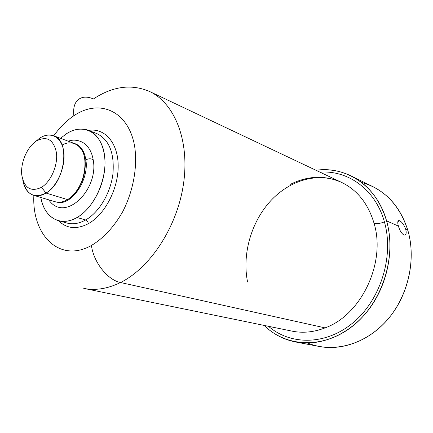 <?xml version="1.0" encoding="UTF-8"?>
<svg xmlns="http://www.w3.org/2000/svg" width="433" height="433" viewBox="0 0 433 433"><rect width="100%" height="100%" fill="white"/><g stroke="black" fill="none" stroke-linecap="round" stroke-linejoin="round"><path stroke-width="0.65" d="M36.215 141.098C46.753 135.567 53.497 139.41 56.436 152.622C58.087 165.092 50.959 181.611 41.514 187.332C30.819 192.279 24.237 188.144 21.764 174.921C20.432 162.738 27.079 147.112 36.215 141.098C27.079 147.112 20.432 162.738 21.764 174.921C24.237 188.144 30.819 192.279 41.514 187.332L46.017 193.064C65.248 182.639 70.525 140.287 53.53 135.724C49.14 134.203 44.502 135.036 39.625 138.219L35.463 141.623L39.625 138.219C50.423 130.869 61.924 136.898 63.781 151.826C65.805 166.645 57.286 186.331 46.017 193.064L67.516 199.597L46.017 193.064C33.785 198.877 26.018 194.439 22.727 179.755C24.14 188.122 27.772 193.313 33.622 195.332C37.509 196.441 41.638 195.684 46.017 193.064L41.514 187.332C50.959 181.611 58.087 165.092 56.436 152.622C53.497 139.41 46.753 135.567 36.215 141.098M361.463 182.39C383.903 188.718 399.356 204.674 407.821 230.264C416.676 260.146 407.756 297.688 385.873 321.53C363.991 345.42 332.29 353.198 307.809 343.06M290.538 184.274C307.787 175.674 324.815 175.051 341.626 182.412C357.355 190.082 368.158 203.689 374.036 223.222C386.166 262.658 361.349 314.943 325.091 327.884C313.801 332.235 302.759 333.313 291.966 331.121L83.758 288.383C95.384 290.754 107.633 288.8 120.509 282.516L325.091 327.884L120.509 282.516C150.554 267.74 177.541 226.253 183.581 183.316C189.714 140.352 174.504 103.005 149.52 91.466C131.399 83.742 112.71 86.237 93.447 98.946C89.382 97.203 85.702 96.727 82.405 97.512C75.672 99.579 72.814 105.663 73.837 115.768C66.411 120.764 59.722 127.443 53.757 135.81C59.722 127.443 66.411 120.764 73.837 115.768C72.814 105.663 75.672 99.579 82.405 97.512M53.53 135.724L74.573 143.545C91.59 148.162 86.638 189.54 67.516 199.597C78.454 193.232 86.746 174.764 85.057 160.334C83.515 145.824 72.717 139.036 62.092 145.028M66.13 133.959L60.55 138.333L66.13 133.959C82.73 122.81 101.089 131.67 104.434 154.559C108.039 177.297 94.751 207.624 77.042 217.496C90.465 209.843 102.053 190.385 104.488 170.954C106.967 151.512 100.093 134.809 88.527 130.338C81.404 127.746 73.94 128.953 66.13 133.959M40.805 197.464C44.112 217.436 60.441 227.374 77.042 217.496L85.658 219.964L77.042 217.496C70.471 221.187 64.241 222.243 58.363 220.662C49.145 217.675 43.289 209.94 40.805 197.464M88.527 130.338L96.868 133.618C109.219 139.664 114.577 153.098 112.937 173.925C110.561 193.172 99.049 212.414 85.658 219.964L87.498 221.323L88.489 223.601C105.051 214.443 118.474 188.458 118.177 165.601C118.02 142.684 104.634 127.67 88.705 130.409C104.634 127.67 118.02 142.684 118.177 165.601C118.474 188.458 105.051 214.443 88.489 223.601C76.706 229.717 66.725 228.754 58.547 220.716C66.725 228.754 76.706 229.717 88.489 223.601L87.498 221.323L85.658 219.964C79.104 223.601 72.885 224.635 67.001 223.055L58.363 220.662M96.868 133.618C109.219 139.664 114.577 153.098 112.937 173.925C110.561 193.172 99.049 212.414 85.658 219.964C79.104 223.601 72.885 224.635 67.001 223.055M291.966 331.121C302.759 333.313 313.801 332.235 325.091 327.884C361.349 314.943 386.166 262.658 374.036 223.222C376.721 224.023 380.174 223.569 384.396 221.858C375.503 189.524 347.997 169.996 319.987 172.166C347.997 169.996 375.503 189.524 384.396 221.858C394.165 255.67 381.002 298.97 353.81 322.087C326.671 345.361 290.884 345.68 268.514 326.309C290.884 345.68 326.671 345.361 353.81 322.087C381.002 298.97 394.165 255.67 384.396 221.858C380.174 223.569 376.721 224.023 374.036 223.222C368.158 203.689 357.355 190.082 341.626 182.412L149.52 91.466C174.504 103.005 189.714 140.352 183.581 183.316C177.541 226.253 150.554 267.74 120.509 282.516C107.714 280.119 93.404 262.079 91.46 245.441C59.732 263.383 31.804 235.379 33.861 195.402C31.804 235.379 59.732 263.383 91.46 245.441C103.476 238.264 113.852 227.092 122.577 211.932C133.202 191.435 137.678 167.041 134.701 146.738C128.796 110.826 99.33 98.264 73.837 115.768C99.33 98.264 128.796 110.826 134.701 146.738C137.678 167.041 133.202 191.435 122.577 211.932C113.852 227.092 103.476 238.264 91.46 245.441C93.404 262.079 107.714 280.119 120.509 282.516C107.633 288.8 95.384 290.754 83.758 288.383M67.516 199.597C63.164 202.13 59.04 202.839 55.143 201.724L33.622 195.332M295.636 341.994C283.512 339.569 273.023 334.043 264.173 325.421C286.386 347.477 323.96 349.269 353.133 325.724C382.361 302.38 396.964 256.525 386.577 220.873C376.937 185.854 346.146 165.801 315.987 170.272C328.241 168.697 339.943 170.58 351.093 175.928L372.835 186.628C389.646 195.115 401.31 209.659 407.821 230.264C415.94 257.824 409.196 292.026 390.642 315.874C372.05 339.721 343.764 351.158 319.446 346.503L295.636 341.994C320.377 346.736 349.339 334.758 368.499 309.882C387.622 285.011 394.728 249.408 386.577 220.873L398.376 226.086C399.767 230.583 401.586 233.544 403.843 234.973C406.024 235.455 406.652 233.576 405.716 229.333L407.821 230.264L405.716 229.333C404.151 225.003 402.149 222.156 399.719 220.781C397.71 220.132 397.261 221.902 398.376 226.086L386.577 220.873C380.033 199.543 368.202 184.561 351.093 175.928M403.843 234.973L404.833 235.114C406.251 234.594 406.549 232.667 405.716 229.333C404.151 225.003 402.149 222.156 399.719 220.781L397.857 221.615L399.719 220.781L398.733 220.592C397.581 220.976 397.462 222.806 398.376 226.086C399.767 230.583 401.586 233.544 403.843 234.973M56.912 202.114C70.99 206.552 89.409 180.074 85.853 159.788C88.976 158.413 91.433 158.467 93.219 159.956L93.344 160.838L93.219 159.956C91.433 158.467 88.976 158.413 85.853 159.788C89.409 180.074 70.99 206.552 56.912 202.114M85.068 160.448L85.853 159.788C84.608 151.923 81.399 146.755 76.219 144.297C81.399 146.755 84.608 151.923 85.853 159.788L85.068 160.448M341.626 182.412C318.639 171.663 290.142 179.803 270.641 200.863C251.167 221.994 241.95 254.323 247.579 282.024M398.311 220.781L398.723 220.597M48.729 199.819C64.869 223.493 98.957 189.535 93.219 159.956C91.796 151.566 88.191 145.656 82.411 142.235C77.41 139.864 72.706 139.523 68.3 141.212M79.515 186.342C82.308 181.4 84.072 176.112 84.814 170.488"/></g></svg>
